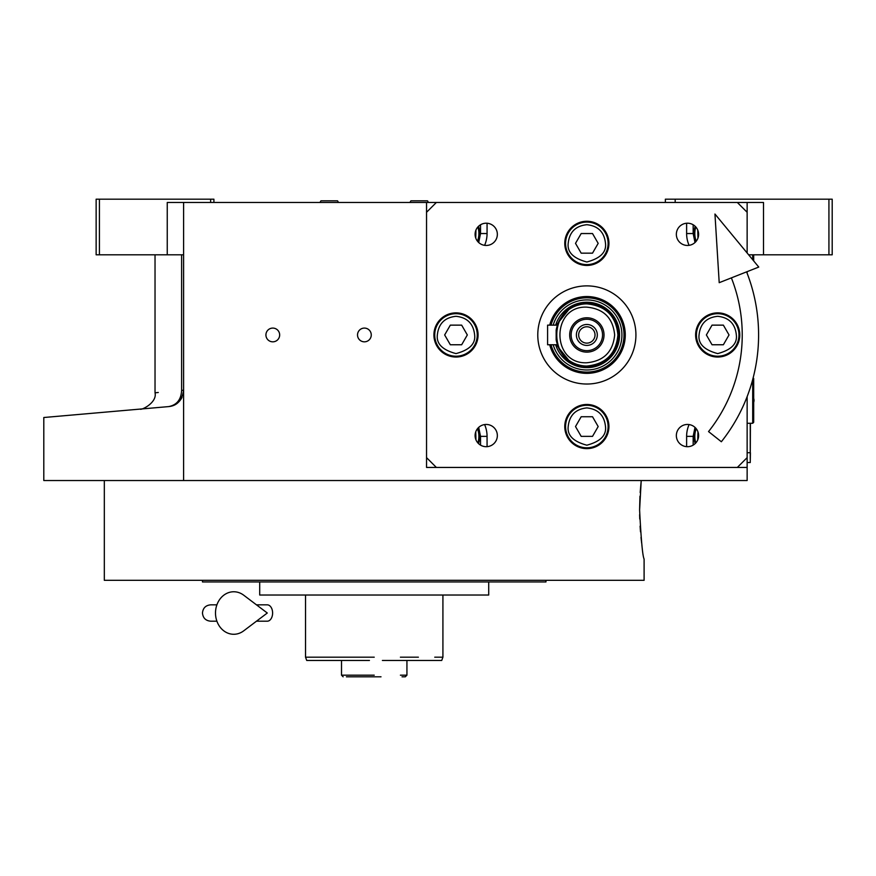 <?xml version="1.0" encoding="UTF-8"?>
<svg xmlns="http://www.w3.org/2000/svg" width="876" height="876" viewBox="0 0 876 876"><rect width="100%" height="100%" fill="white"/><g stroke="black" fill="none" stroke-linecap="round" stroke-linejoin="round"><path stroke-width="1.31" d="M183.599 254.806L167.25 254.806L167.25 202.465L183.599 202.465L183.599 480.53L43.8 480.53L43.8 417.513M747.14 396.609L747.14 467.445L426.546 467.445L426.546 202.465L183.599 202.465M426.546 202.465L763.5 202.465L763.5 254.806L748.641 254.806M272.797 341.826A6.866 6.866 0 0 0 279.663 334.95A6.866 6.866 0 0 0 272.797 328.084A6.866 6.866 0 0 0 265.921 334.95A6.866 6.866 0 0 0 272.797 341.826M364.394 341.826A6.866 6.866 0 0 0 371.26 334.95A6.866 6.866 0 0 0 364.394 328.084A6.866 6.866 0 0 0 357.528 334.95A6.866 6.866 0 0 0 364.394 341.826M747.14 467.445L747.14 480.53L183.599 480.53M665.355 202.465L665.355 199.191L828.926 199.191L828.926 254.806L763.5 254.806M675.177 199.191L675.177 202.465M181.617 390.302C146.27 393.62 146.27 393.62 181.617 390.302C181.179 399.565 176.864 404.997 168.674 406.595L43.8 417.513L168.674 406.595C130.677 409.913 130.677 409.913 168.674 406.595C177.116 405.785 182.088 400.354 183.599 390.302L181.617 390.302L181.617 254.806M155.03 254.806L155.03 392.798L158.293 392.492M99.415 199.191L99.415 254.806L96.141 254.806L96.141 199.191L213.908 199.191L213.908 202.465M210.645 199.191L210.645 202.465M99.415 254.806L167.25 254.806M828.926 199.191L832.2 199.191L832.2 254.806L828.926 254.806M168.674 406.595A16.359 16.359 -22 0 0 173.141 405.555A16.359 16.359 -22 0 1 168.674 406.595L158.293 407.504M182.044 397.266A16.359 16.359 -22 0 1 176.021 404.099A16.359 16.359 -22 0 0 182.044 397.266M750.414 423.283L750.25 459.265M750.25 423.283L750.25 452.717L747.14 452.717M747.14 462.539L750.25 462.539L750.414 452.717M639.633 514.606L639.754 519.019M640.093 526.169L640.498 531.841M641.013 537.426L641.648 543.01M639.951 496.221L639.6 509.974C641.112 539.78 642.612 556.129 644.101 559.041C642.601 556.129 641.112 539.78 639.6 509.974L641.221 480.53L640.17 492.542M644.101 559.041L644.101 580.306L104.321 580.306L104.321 480.53M202.465 580.306L202.465 581.938L545.956 581.938L545.956 580.306M488.709 581.938L488.709 595.023L259.712 595.023L259.712 581.938M381.005 676.809L374.227 676.809C410.099 676.809 410.099 676.809 374.227 676.809L346.414 676.809M343.14 676.809L341.509 675.177L341.509 660.449L306.709 660.449L305.527 657.186L313.707 657.186M330.055 657.186L348.057 657.186M400.398 657.186L418.389 657.186M434.748 657.186L442.917 657.186L442.917 595.023M374.227 657.186L305.527 657.186L305.527 595.023M400.398 675.177L406.935 675.177L406.935 660.449L441.734 660.449L442.917 657.186M369.442 660.449L306.709 660.449M374.227 675.177C416.428 675.177 416.428 675.177 374.227 675.177C407.986 675.177 407.986 675.177 374.227 675.177L341.509 675.177M366.048 660.449L341.509 660.449M406.935 660.449L382.396 660.449M374.227 676.809C414.315 676.809 414.315 676.809 374.227 676.809L378.432 676.809M402.029 676.809L405.303 676.809L406.935 675.177M428.452 202.465L427.51 200.823L410.899 200.823L409.957 202.465M338.486 202.465L337.545 200.823L320.934 200.823L319.992 202.465M689.083 245.335A29.445 29.445 0 0 1 686.62 233.542L686.62 223.238M487.067 223.238L487.067 233.542A29.445 29.445 0 0 1 484.603 245.335M484.603 424.575A29.445 29.445 0 0 1 487.067 436.368L487.067 446.661M686.62 446.661L686.62 436.368A29.445 29.445 0 0 1 689.083 424.575M695.194 226.326A22.086 22.086 0 0 0 695.621 241.896M695.621 428.014A22.086 22.086 0 0 0 695.194 443.574M478.066 241.896A22.086 22.086 0 0 0 478.493 226.326M478.493 443.574A22.086 22.086 0 0 0 478.066 428.014M549.69 344.761A38.434 38.434 0 0 0 625.278 334.95A38.434 38.434 0 0 0 549.69 325.138A38.434 38.434 0 0 1 625.278 334.95A38.434 38.434 0 0 1 549.69 344.761A38.434 38.434 0 0 0 625.278 334.95A38.434 38.434 0 0 0 549.69 325.138A38.434 38.434 0 0 1 625.278 334.95A38.434 38.434 0 0 1 549.69 344.761M623.997 334.95A37.153 37.153 0 0 1 551.015 344.761A37.153 37.153 0 0 0 623.997 334.95A37.153 37.153 0 0 1 551.015 344.761A37.153 37.153 0 0 0 623.997 334.95A37.153 37.153 0 0 0 551.015 325.138A37.153 37.153 0 0 1 623.997 334.95A37.153 37.153 0 0 0 551.015 325.138A37.153 37.153 0 0 1 623.997 334.95M553.183 344.761A35.073 35.073 0 0 0 621.916 334.95A35.073 35.073 0 0 0 553.183 325.138A35.073 35.073 0 0 1 621.916 334.95A35.073 35.073 0 0 1 553.183 344.761A35.073 35.073 0 0 0 621.916 334.95A35.073 35.073 0 0 0 553.183 325.138A35.073 35.073 0 0 1 621.916 334.95A35.073 35.073 0 0 1 553.183 344.761M555.636 344.761A32.719 32.719 0 0 0 619.562 334.95A32.719 32.719 0 0 1 555.636 344.761A32.719 32.719 0 0 0 619.562 334.95A32.719 32.719 0 0 1 555.636 344.761A32.719 32.719 0 0 0 619.562 334.95A32.719 32.719 0 0 0 555.636 325.138A32.719 32.719 0 0 1 586.843 302.242A32.719 32.719 0 0 0 555.636 325.138A32.719 32.719 0 0 1 586.843 302.242A32.719 32.719 0 0 0 555.636 325.138M747.14 202.465L747.14 253M695.84 226.994A21.265 21.265 -0 0 0 694.799 233.542A21.265 21.265 180 0 0 696.223 241.185M697.745 230.07L697.964 238.02M475.734 238.02L475.953 230.07M477.464 241.185A21.265 21.265 180 0 0 478.887 233.542A21.265 21.265 -0 0 0 477.858 226.994M696.223 428.714A21.265 21.265 -0 0 0 694.799 436.368A21.265 21.265 180 0 0 695.84 442.906M697.964 431.89L697.745 439.84M475.953 439.84L475.734 431.89M477.858 442.906A21.265 21.265 180 0 0 478.887 436.368A21.265 21.265 -0 0 0 477.464 428.714M557.355 344.761A31.076 31.076 90 0 0 586.843 366.026C605.721 364.186 616.08 353.827 617.919 334.95C616.08 316.072 605.721 305.713 586.843 303.873A31.076 31.076 90 0 0 557.355 325.138L547.588 325.138L547.588 344.761L557.366 344.761L556.271 340.479M556.161 339.855L556.161 330.033M614.656 334.95C613.003 318.065 603.739 308.79 586.843 307.147C550.971 305.428 550.971 364.482 586.843 362.763C603.739 361.109 613.003 351.845 614.656 334.95M556.26 344.761L570.823 362.784L586.843 367.066C606.214 365.029 616.923 354.32 618.971 334.95C616.923 315.579 606.214 304.881 586.843 302.833L570.823 307.115L556.26 325.138M586.843 366.026A31.076 31.076 -90 0 0 617.93 334.95A31.076 31.076 -90 0 0 586.843 303.873C546.755 301.957 546.755 367.953 586.843 366.026M556.271 329.409L557.355 325.138M586.843 317.78A17.17 17.17 0 0 0 569.674 334.95A17.17 17.17 0 0 0 586.843 352.13A17.17 17.17 0 0 0 604.024 334.95A17.17 17.17 0 0 0 586.843 317.78M586.843 350.652A15.702 15.702 0 0 1 571.141 334.95A15.702 15.702 0 0 1 586.843 319.247A15.702 15.702 0 0 1 602.546 334.95A15.702 15.702 0 0 1 586.843 350.652M586.843 345.418A10.468 10.468 0 0 1 576.375 334.95A10.468 10.468 0 0 1 586.843 324.481A10.468 10.468 0 0 1 597.312 334.95A10.468 10.468 0 0 1 586.843 345.418M586.843 343.129A8.18 8.18 0 0 0 595.023 334.95A8.18 8.18 0 0 0 586.843 326.77A8.18 8.18 0 0 0 578.664 334.95A8.18 8.18 0 0 0 586.843 343.129M747.14 271.648L747.14 273.29M737.329 467.445L747.14 457.633M426.546 457.633L436.368 467.445M436.368 202.465L426.546 212.277M747.14 212.277L737.329 202.465M687.474 446.694A11.125 11.125 0 0 0 698.599 435.58A11.125 11.125 0 0 0 687.474 424.455A11.125 11.125 0 0 0 676.349 435.58A11.125 11.125 0 0 0 687.474 446.694M486.224 446.694A11.125 11.125 0 0 0 497.349 435.58A11.125 11.125 0 0 0 486.224 424.455A11.125 11.125 0 0 0 475.099 435.58A11.125 11.125 0 0 0 486.224 446.694M486.224 245.455A11.125 11.125 0 0 0 497.349 234.33A11.125 11.125 0 0 0 486.224 223.205A11.125 11.125 0 0 0 475.099 234.33A11.125 11.125 0 0 0 486.224 245.455M687.474 245.455A11.125 11.125 0 0 0 698.599 234.33A11.125 11.125 0 0 0 687.474 223.205A11.125 11.125 0 0 0 676.349 234.33A11.125 11.125 0 0 0 687.474 245.455M586.843 384.027A49.067 49.067 0 0 1 537.776 334.95A49.067 49.067 0 0 1 586.843 285.883A49.067 49.067 0 0 1 635.921 334.95A49.067 49.067 0 0 1 586.843 384.027M586.843 265.439A22.086 22.086 0 0 0 608.929 243.353A22.086 22.086 0 0 0 586.843 221.267A22.086 22.086 0 0 0 564.768 243.353A22.086 22.086 0 0 0 586.843 265.439M586.843 448.632A22.086 22.086 0 0 0 608.929 426.546A22.086 22.086 0 0 0 586.843 404.471A22.086 22.086 0 0 0 564.768 426.546A22.086 22.086 0 0 0 586.843 448.632M455.991 357.036A22.086 22.086 0 0 0 478.077 334.95A22.086 22.086 0 0 0 455.991 312.874A22.086 22.086 0 0 0 433.916 334.95A22.086 22.086 0 0 0 455.991 357.036M717.707 357.036A22.086 22.086 0 0 0 739.782 334.95A22.086 22.086 0 0 0 717.707 312.874A22.086 22.086 0 0 0 695.621 334.95A22.086 22.086 0 0 0 717.707 357.036M586.843 224.705C575.598 225.888 569.389 232.107 568.195 243.353C567.144 252.168 573.353 258.387 586.843 262.001C600.334 258.387 606.553 252.168 605.491 243.353C604.309 232.107 598.089 225.888 586.843 224.705M586.843 222.088A21.265 21.265 0 0 0 565.578 243.353A21.265 21.265 180 0 0 586.843 264.618A21.265 21.265 180 0 0 608.108 243.353A21.265 21.265 0 0 0 586.843 222.088M592.515 253.164L598.177 243.353L592.515 233.542L581.182 233.542L575.51 243.353L581.182 253.164L592.515 253.164M586.843 407.898C575.598 409.092 569.389 415.301 568.195 426.546C567.144 435.361 573.353 441.581 586.843 445.194C600.334 441.581 606.553 435.361 605.491 426.546C604.309 415.301 598.089 409.092 586.843 407.898M586.843 405.281A21.265 21.265 0 0 0 565.578 426.546A21.265 21.265 180 0 0 586.843 447.811A21.265 21.265 180 0 0 608.108 426.546A21.265 21.265 0 0 0 586.843 405.281M592.515 436.368L598.177 426.546L592.515 416.735L581.182 416.735L575.51 426.546L581.182 436.368L592.515 436.368M717.707 316.302C706.461 317.495 700.242 323.704 699.059 334.95C697.997 343.764 704.216 349.984 717.707 353.597C731.197 349.984 737.406 343.764 736.344 334.95C735.161 323.704 728.952 317.495 717.707 316.302M717.707 313.685A21.265 21.265 0 0 0 696.442 334.95A21.265 21.265 180 0 0 717.707 356.214A21.265 21.265 180 0 0 738.961 334.95A21.265 21.265 0 0 0 717.707 313.685M723.368 344.761L729.029 334.95L723.368 325.138L712.035 325.138L706.374 334.95L712.035 344.761L723.368 344.761M455.991 316.302C444.745 317.495 438.537 323.704 437.343 334.95C436.281 343.764 442.5 349.984 455.991 353.597C469.481 349.984 475.701 343.764 474.639 334.95C473.456 323.704 467.236 317.495 455.991 316.302M455.991 313.685A21.265 21.265 0 0 0 434.726 334.95A21.265 21.265 180 0 0 455.991 356.214A21.265 21.265 180 0 0 477.256 334.95A21.265 21.265 0 0 0 455.991 313.685M461.663 344.761L467.324 334.95L461.663 325.138L450.33 325.138L444.658 334.95L450.33 344.761L461.663 344.761M753.13 377.906L753.688 378.465L753.688 422.298L752.703 423.283L752.703 379.538M752.703 254.806L752.703 259.734M753.688 254.806L753.688 260.917M708.542 431.583L721.353 441.745L708.542 431.583A155.391 155.391 0 0 0 731.372 277.878M721.353 441.745A171.751 171.751 0 0 0 746.593 271.867M714.947 214.018L719.207 282.685L758.758 267.06L714.947 214.018M256.471 604.845L267.268 604.845A8.18 5.344 90 0 1 272.611 613.014A8.18 5.344 90 0 1 267.268 621.193L256.471 621.193M243.692 630.851A21.265 18.265 -90 0 1 225.044 631.705A21.265 18.265 -90 0 1 215.496 613.014A21.265 18.265 -90 0 1 225.044 594.333A21.265 18.265 -90 0 1 243.692 595.187L267.289 613.014L243.692 630.851M694.997 242.521L693.168 233.542L693.168 224.771M693.168 445.128L693.168 436.368L694.997 427.389M693.168 233.542L686.62 233.542M480.53 224.771L480.53 233.542L478.69 242.521M480.53 233.542L487.067 233.542M478.69 427.389L480.53 436.368L480.53 445.128M480.53 436.368L487.067 436.368M693.168 436.368L686.62 436.368M155.03 392.798C157.373 402.719 140.992 410.614 140.094 409.092L145.712 408.599M139.919 409.103L145.81 408.588M155.917 407.712L157.976 407.526M753.688 402.369A6.22 6.22 0 0 0 753.688 398.394M752.703 423.283L747.14 423.283M210.645 604.845L216.898 604.845L210.645 604.845C205.674 605.327 202.947 608.053 202.465 613.014C202.947 617.985 205.674 620.712 210.645 621.193L216.898 621.193"/></g></svg>
